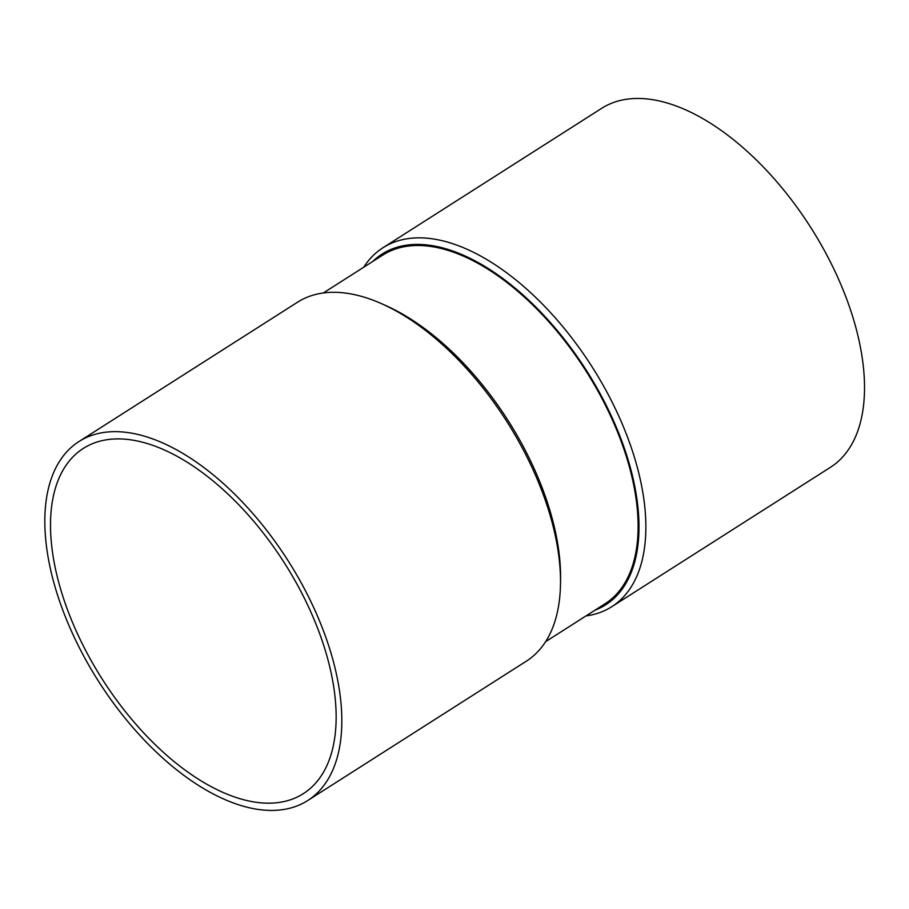 <?xml version="1.0" encoding="UTF-8"?>
<svg xmlns="http://www.w3.org/2000/svg" width="909" height="909" viewBox="0 0 909 909"><rect width="100%" height="100%" fill="white"/><g stroke="black" fill="none" stroke-linecap="round" stroke-linejoin="round"><path stroke-width="1.36" d="M321.275 638.163A204.695 108.023 57.5 0 1 303.356 793.648A204.695 108.023 57.5 0 1 102.228 679.103A204.695 108.023 57.5 0 1 83.298 448.432A204.695 108.023 57.5 0 1 321.275 638.163M545.605 641.674L605.008 603.803A206.763 109.114 -122.5 0 0 585.873 370.804A206.763 109.114 -122.5 0 0 382.734 255.111L323.32 292.982M363.736 267.212A212.842 112.318 57.5 0 1 382.95 247.759A212.842 112.318 57.5 0 1 630.403 445.046A212.842 112.318 57.5 0 1 611.757 606.712A212.842 112.318 57.5 0 1 586.01 615.916M595.009 610.178A207.979 109.75 -122.5 0 0 623.881 446.853A207.979 109.75 -122.5 0 0 502.768 278.449A207.979 109.75 -122.5 0 0 372.735 261.485M307.731 800.522L526.391 661.138A212.842 112.318 -122.5 0 0 560.478 584.782A212.842 112.318 -122.5 0 0 545.025 499.461A212.842 112.318 -122.5 0 0 381.178 303.515A212.842 112.318 -122.5 0 0 297.573 302.186L78.913 441.569A212.842 112.318 57.5 0 1 326.365 638.845A212.842 112.318 57.5 0 1 307.731 800.522A212.842 112.318 57.5 0 1 98.604 681.42A212.842 112.318 57.5 0 1 78.913 441.569M381.178 303.515L385.371 305.367A207.979 109.75 57.5 0 1 545.468 496.837A207.979 109.75 57.5 0 1 560.569 580.203L560.478 584.782M611.757 606.712L830.417 467.328A212.842 112.318 -122.5 0 0 849.063 305.663A212.842 112.318 -122.5 0 0 601.599 108.376L382.95 247.759"/></g></svg>
